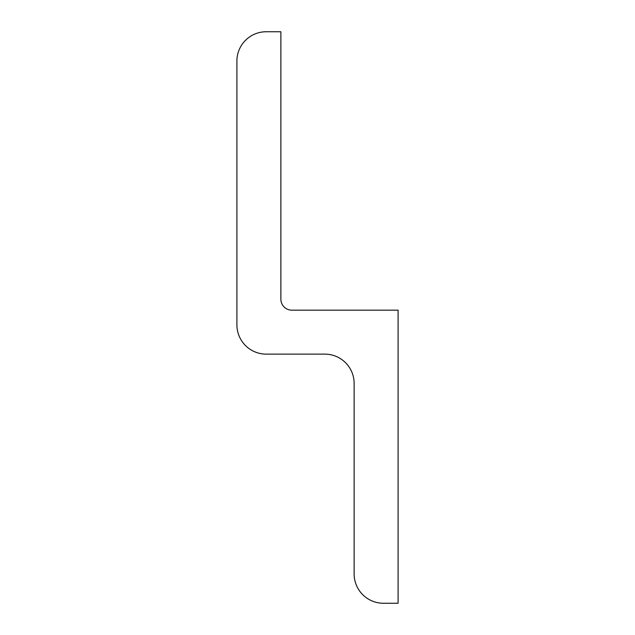 <?xml version="1.0" encoding="UTF-8"?>
<svg xmlns="http://www.w3.org/2000/svg" width="635" height="635" viewBox="0 0 635 635"><rect width="100%" height="100%" fill="white"/><g stroke="black" fill="none" stroke-linecap="round" stroke-linejoin="round"><path stroke-width="0.95" d="M266.208 354.132L324.826 354.132A29.305 29.305 0 0 1 354.132 383.445L354.132 573.945A29.305 29.305 0 0 0 383.445 603.25L398.097 603.25L398.097 310.174L291.854 310.174A10.993 10.993 0 0 1 280.868 299.18L280.868 31.75L266.208 31.75A29.305 29.305 0 0 0 236.903 61.055L236.903 324.826A29.305 29.305 0 0 0 266.208 354.132"/></g></svg>
